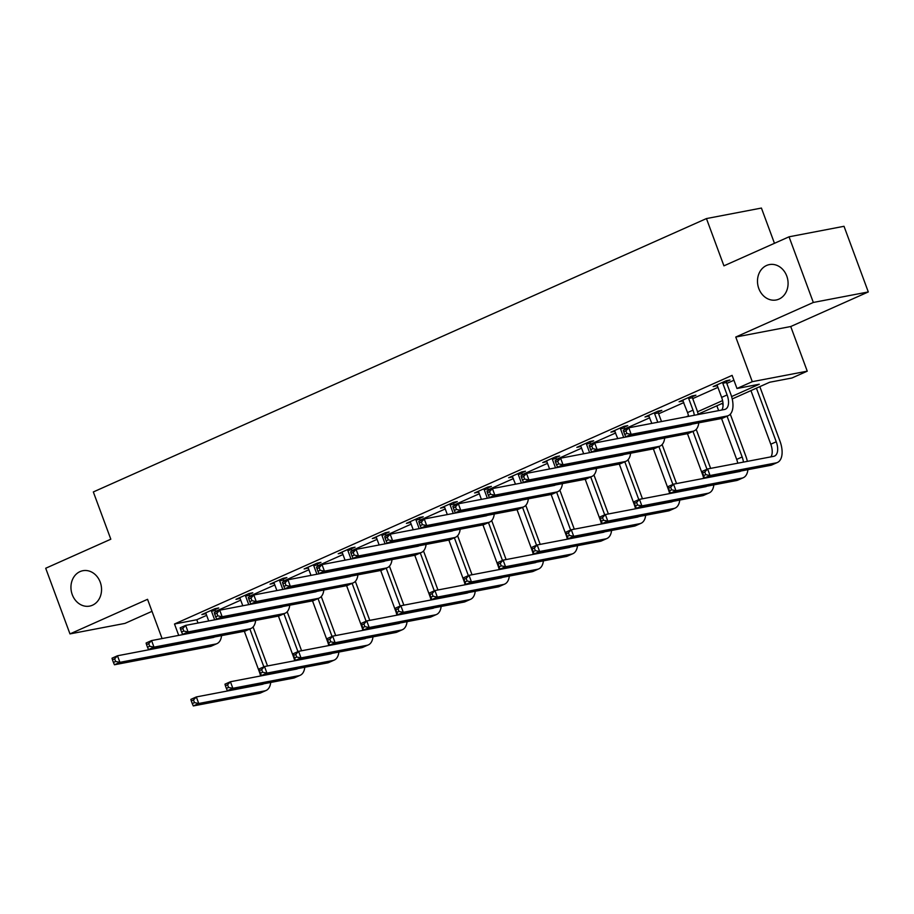 <?xml version="1.0" encoding="UTF-8"?>
<svg xmlns="http://www.w3.org/2000/svg" width="914" height="914" viewBox="0 0 914 914"><rect width="100%" height="100%" fill="white"/><g stroke="black" fill="none" stroke-linecap="round" stroke-linejoin="round"><path stroke-width="1.37" d="M100.232 582.172A18.017 15.195 79.2 0 1 89.629 606.108A18.017 15.195 79.2 0 1 72.263 594.648A18.017 15.195 79.2 0 1 82.866 570.713A18.017 15.195 79.2 0 1 100.232 582.172M786.771 276.062A18.017 15.195 79.2 0 1 776.169 299.986A18.017 15.195 79.2 0 1 758.803 288.527A18.017 15.195 79.2 0 1 769.405 264.592A18.017 15.195 79.2 0 1 786.771 276.062M774.455 243.307L761.419 208.061L706.442 218.572L93.331 491.949L110.811 539.214L45.7 568.257L69.978 633.905L124.955 623.394L151.998 611.34M706.442 218.572L723.934 265.837L789.045 236.806L844.022 226.295L868.3 291.943L813.334 302.454L735.759 337.038L752.279 381.675L807.245 371.175L791.947 377.996L769.668 382.246L732.217 398.95M735.759 337.038L790.736 326.527L868.3 291.943M790.736 326.527L807.245 371.175M789.045 236.806L813.334 302.454M731.588 396.573L759.26 384.234L736.981 388.496L732.125 375.368L174.505 623.999L196.784 619.749L206.633 615.351M215.51 611.397L240.725 600.155M249.602 596.202L274.806 584.96M283.683 580.996L308.898 569.753M317.775 565.8L342.978 554.558M351.856 550.605L377.071 539.363M385.948 535.398L411.151 524.156M420.029 520.203L445.244 508.961M454.121 505.008L479.324 493.766M488.202 489.801L513.417 478.57M522.294 474.606L547.497 463.364M556.375 459.411L581.59 448.168M590.467 444.215L615.67 432.973M624.548 429.009L649.763 417.767M658.64 413.814L683.843 402.571M692.721 398.618L717.936 387.376M726.813 383.412L733.919 380.247M726.459 381.584L730 380.007L726.287 380.715L713.171 386.565L717.296 385.674L721.637 397.384A14.076 7.415 -114 0 1 721.809 410.009M692.366 396.779L695.92 395.202L692.195 395.911L679.091 401.76L683.215 400.869M658.286 411.986L661.827 410.397L658.114 411.117L644.998 416.955L649.123 416.064M624.193 427.181L627.747 425.604L624.022 426.312L610.918 432.151L615.042 431.259M590.113 442.376L593.654 440.799L589.941 441.508L576.837 447.357L580.95 446.466L583.669 453.778M556.02 457.583L559.574 455.995L555.861 456.703L542.745 462.553L546.869 461.661L549.577 468.985M521.94 472.778L525.481 471.201L521.768 471.91L508.664 477.748L512.777 476.857M487.848 487.973L491.401 486.397L487.688 487.105L474.572 492.954L478.696 492.063L481.404 499.375M453.767 503.18L457.308 501.592L453.595 502.3L440.491 508.15L444.604 507.259L447.323 514.582M419.675 518.375L423.228 516.787L419.515 517.507L406.399 523.345L410.523 522.454L413.231 529.777M385.594 533.57L389.136 531.994L385.422 532.702L372.318 538.552L376.431 537.661L379.15 544.973M351.502 548.777L355.055 547.189L351.342 547.897L338.226 553.747L342.35 552.856L345.058 560.179M317.421 563.972L320.963 562.384L317.249 563.104L304.145 568.942L308.258 568.051L310.977 575.374M283.329 579.168L286.882 577.591L283.169 578.299L270.053 584.137L274.177 583.258L276.885 590.57M249.248 594.363L252.79 592.786L249.076 593.494L235.972 599.344L240.085 598.453L242.804 605.765M215.156 609.569L218.709 607.981L214.996 608.69L201.88 614.539L206.004 613.648L208.712 620.972M162.075 638.566L147.554 599.31L69.978 633.905M174.505 623.999L178.71 635.39M736.981 388.496L752.279 381.675M722.985 403.063L698.125 414.145M208.986 629.597L210.026 629.14M243.078 614.402L244.107 613.945M277.159 599.207L278.199 598.739M311.251 584L312.28 583.543M345.332 568.805L346.372 568.348M379.424 553.61L380.453 553.141M413.505 538.403L414.545 537.946M447.586 523.208L448.625 522.751M481.678 508.013L482.718 507.544M515.759 492.817L516.798 492.349M549.851 477.611L550.891 477.154M583.932 462.415L584.971 461.958M618.024 447.22L619.064 446.752M652.105 432.014L653.144 431.557M686.197 416.818L688.505 415.79M697.508 411.78L722.586 400.595M196.784 619.749L197.995 623.017M716.587 385.034L716.896 385.845M682.507 400.241L682.804 401.052M648.414 415.436L648.723 416.247M614.334 430.631L614.631 431.442M580.241 445.838L580.55 446.649M546.161 461.033L546.458 461.844M512.068 476.228L512.377 477.039M477.988 491.424L478.285 492.246M443.896 506.63L444.204 507.441M409.815 521.825L410.112 522.637M375.723 537.021L376.031 537.832M341.642 552.227L341.939 553.039M307.55 567.423L307.858 568.234M273.469 582.618L273.766 583.429M239.377 597.825L239.685 598.636M205.296 613.02L205.593 613.831M716.725 384.977L717.307 385.674M722.768 383.24L727.098 394.939A14.076 7.415 -114 0 1 725.396 409.221A14.076 7.415 -114 0 1 724.528 409.495L628.775 427.798L631.197 434.356L726.95 416.053A21.113 11.128 66 0 0 728.264 415.653A21.113 11.128 66 0 0 730.812 394.231L726.481 382.532L722.768 383.24L722.746 382.292M726.424 380.692L726.481 382.532M623.748 431.842L623.314 430.231L628.775 427.798L625.93 430.86L623.748 431.842L624.719 434.458L626.901 433.487L625.93 430.86M626.901 433.487L631.197 434.356L625.736 436.789L721.489 418.498A21.113 11.128 66 0 0 722.803 418.086L728.264 415.653M625.736 436.789L624.719 434.458M702.603 472.995L703.574 475.623L705.757 474.652L704.785 472.024L702.603 472.995L702.169 471.384L707.63 468.951L710.052 475.52L776.089 462.895A21.113 11.128 66 0 0 777.403 462.484A21.113 11.128 66 0 0 779.95 441.074L759.82 386.645M756.404 388.164L776.237 441.782A14.076 7.415 -114 0 1 774.546 456.063A14.076 7.415 -114 0 1 773.667 456.337L707.63 468.951L704.785 472.024M750.942 390.598L770.776 444.215A14.076 7.415 -114 0 1 770.948 456.851M705.757 474.652L710.052 475.52L704.591 477.953L770.628 465.329A21.113 11.128 66 0 0 771.942 464.918L777.403 462.484M704.591 477.953L703.574 475.623M682.632 400.172L687.545 412.58A14.076 7.415 -114 0 1 688.619 416.361M692.344 395.888L692.401 397.727L688.676 398.447L693.006 410.146A14.076 7.415 -114 0 1 694.297 415.264M688.676 398.447L688.653 397.499M698.216 414.522A21.113 11.128 66 0 0 696.719 409.438L692.401 397.727M691.784 424.176A14.076 7.415 -114 0 1 691.315 424.416A14.076 7.415 -114 0 1 690.436 424.69L594.683 442.993L597.116 449.551L692.869 431.259A21.113 11.128 66 0 0 694.183 430.848A21.113 11.128 66 0 0 698.776 422.839M589.656 447.037L589.222 445.426L594.683 442.993L591.838 446.066L589.656 447.037L590.627 449.665L592.809 448.683L591.838 446.066M592.809 448.683L597.116 449.551L591.655 451.996L687.408 433.693A21.113 11.128 66 0 0 688.722 433.282L694.183 430.848M591.655 451.996L590.627 449.665M648.552 415.379L651.831 423.388M658.251 411.083L658.309 412.934L654.595 413.642L657.783 422.245M654.595 413.642L654.573 412.694M661.496 421.537L658.309 412.934M657.692 439.371A14.076 7.415 -114 0 1 657.223 439.623A14.076 7.415 -114 0 1 656.355 439.897L560.602 458.188L563.024 464.758L658.777 446.455A21.113 11.128 66 0 0 660.091 446.043A21.113 11.128 66 0 0 664.684 438.034M555.575 462.233L555.141 460.622L560.602 458.188L557.757 461.262L555.575 462.233L556.546 464.86L558.728 463.889L557.757 461.262M558.728 463.889L563.024 464.758L557.563 467.191L653.316 448.888A21.113 11.128 66 0 0 654.63 448.477L660.091 446.043M557.563 467.191L556.546 464.86M747.355 461.364A21.113 11.128 66 0 0 745.87 456.269L730.297 414.179M722.311 403.36L723.065 405.393M727.064 416.19L742.157 456.977A14.076 7.415 -114 0 1 743.448 462.107M716.85 405.793L718.633 410.615M721.546 418.486L736.684 459.422A14.076 7.415 -114 0 1 737.758 463.192M740.923 471.007A14.076 7.415 -114 0 1 740.454 471.258A14.076 7.415 -114 0 1 739.575 471.533L673.538 484.157L675.972 490.715L742.008 478.102A21.113 11.128 66 0 0 743.322 477.691A21.113 11.128 66 0 0 747.915 469.67M668.511 488.19L668.077 486.591L673.538 484.157L670.693 487.219L668.511 488.19L669.482 490.818L671.664 489.847L670.693 487.219M671.664 489.847L675.972 490.715L670.51 493.149L736.547 480.536A21.113 11.128 66 0 0 737.861 480.124L743.322 477.691M670.51 493.149L669.482 490.818M710.635 468.379L696.205 429.374M692.972 431.385L706.979 469.248M687.465 433.682L702.603 474.617A14.076 7.415 -114 0 1 703.677 478.399M706.83 486.214A14.076 7.415 -114 0 1 706.373 486.454A14.076 7.415 -114 0 1 705.494 486.728L639.457 499.352L641.879 505.91L707.916 493.297A21.113 11.128 66 0 0 709.23 492.886A21.113 11.128 66 0 0 713.834 484.877M634.43 503.397L633.996 501.786L639.457 499.352L636.612 502.426L634.43 503.397L635.401 506.025L637.584 505.042L636.612 502.426M637.584 505.042L641.879 505.91L636.418 508.355L702.455 495.731A21.113 11.128 66 0 0 703.769 495.319L709.23 492.886M636.418 508.355L635.401 506.025M614.459 430.574L617.75 438.583M624.171 426.278L624.228 428.129L620.503 428.837L623.691 437.452M620.503 428.837L620.48 427.889M624.765 429.58L624.228 428.129M623.611 454.566A14.076 7.415 -114 0 1 623.142 454.818A14.076 7.415 -114 0 1 622.263 455.092L526.51 473.395L528.943 479.953L624.696 461.65A21.113 11.128 66 0 0 626.01 461.239A21.113 11.128 66 0 0 630.603 453.23M521.483 477.428L521.049 475.828L526.51 473.395L523.665 476.457L521.483 477.428L522.454 480.056L524.647 479.085L523.665 476.457M524.647 479.085L528.943 479.953L523.482 482.386L619.235 464.095A21.113 11.128 66 0 0 620.549 463.684L626.01 461.239M523.482 482.386L522.454 480.056M580.379 445.769L580.961 446.478M590.078 441.485L590.136 443.324L586.422 444.033L589.61 452.647M586.422 444.033L586.4 443.096M590.673 444.775L590.136 443.324M589.519 469.773A14.076 7.415 -114 0 1 589.05 470.013A14.076 7.415 -114 0 1 588.182 470.287L492.429 488.59L494.851 495.148L590.604 476.857A21.113 11.128 66 0 0 591.918 476.445A21.113 11.128 66 0 0 596.511 468.436M487.402 492.635L486.968 491.024L492.429 488.59L489.584 491.652L487.402 492.635L488.373 495.262L490.555 494.28L489.584 491.652M490.555 494.28L494.851 495.148L489.39 497.593L585.143 479.29A21.113 11.128 66 0 0 586.457 478.879L591.918 476.445M489.39 497.593L488.373 495.262M546.286 460.976L546.869 461.673M555.998 456.68L556.055 458.531L552.342 459.239L555.518 467.842M552.342 459.239L552.307 458.291M556.592 459.982L556.055 458.531M555.438 484.968A14.076 7.415 -114 0 1 554.969 485.208A14.076 7.415 -114 0 1 554.09 485.483L458.337 503.785L460.77 510.355L556.523 492.052A21.113 11.128 66 0 0 557.837 491.641A21.113 11.128 66 0 0 562.43 483.632M453.31 507.83L452.876 506.219L458.337 503.785L455.503 506.859L453.31 507.83L454.281 510.458L456.474 509.486L455.503 506.859M456.474 509.486L460.77 510.355L455.309 512.788L551.062 494.485A21.113 11.128 66 0 0 552.376 494.074L557.837 491.641M455.309 512.788L454.281 510.458M676.543 483.575L662.124 444.57M658.891 446.58L672.887 484.443M653.373 448.877L668.511 489.813A14.076 7.415 -114 0 1 669.585 493.594M672.75 501.409A14.076 7.415 -114 0 1 672.281 501.66A14.076 7.415 -114 0 1 671.402 501.935L605.365 514.548L607.799 521.117L673.835 508.492A21.113 11.128 66 0 0 675.149 508.081A21.113 11.128 66 0 0 679.742 500.072M600.338 518.592L599.904 516.981L605.365 514.548L602.52 517.621L600.338 518.592L601.309 521.22L603.491 520.249L602.52 517.621M603.491 520.249L607.799 521.117L602.337 523.551L668.374 510.926A21.113 11.128 66 0 0 669.688 510.515L675.149 508.081M602.337 523.551L601.309 521.22M642.462 498.781L628.032 459.776M624.799 461.787L638.806 499.638M619.292 464.084L634.43 505.019A14.076 7.415 -114 0 1 635.504 508.79M638.658 516.604A14.076 7.415 -114 0 1 638.201 516.856A14.076 7.415 -114 0 1 637.321 517.13L571.284 529.743L573.706 536.312L639.743 523.688A21.113 11.128 66 0 0 641.057 523.276A21.113 11.128 66 0 0 645.661 515.268M566.257 533.787L565.823 532.188L571.284 529.743L568.439 532.816L566.257 533.787L567.228 536.415L569.411 535.444L568.439 532.816M569.411 535.444L573.706 536.312L568.245 538.746L634.282 526.133A21.113 11.128 66 0 0 635.596 525.721L641.057 523.276M568.245 538.746L567.228 536.415M608.381 513.976L593.951 474.972M590.718 476.982L604.714 514.833M585.2 479.279L600.338 520.215A14.076 7.415 -114 0 1 601.412 523.985M604.577 531.811A14.076 7.415 -114 0 1 604.108 532.051A14.076 7.415 -114 0 1 603.229 532.325L537.192 544.95L539.626 551.508L605.662 538.894A21.113 11.128 66 0 0 606.976 538.483A21.113 11.128 66 0 0 611.569 530.474M532.165 548.994L531.731 547.383L537.192 544.95L534.347 548.012L532.165 548.994L533.136 551.622L535.318 550.639L534.347 548.012M535.318 550.639L539.626 551.508L534.164 553.953L600.201 541.328A21.113 11.128 66 0 0 601.515 540.917L606.976 538.483M534.164 553.953L533.136 551.622M512.206 476.171L515.496 484.18M521.905 471.875L521.963 473.726L518.249 474.435L521.437 483.049M518.249 474.435L518.227 473.486M522.5 475.177L521.963 473.726M521.346 500.164A14.076 7.415 -114 0 1 520.877 500.415A14.076 7.415 -114 0 1 520.009 500.689L424.256 518.981L426.678 525.55L522.431 507.247A21.113 11.128 66 0 0 523.745 506.836A21.113 11.128 66 0 0 528.338 498.827M419.229 523.025L418.795 521.426L424.256 518.981L421.411 522.054L419.229 523.025L420.2 525.653L422.382 524.682L421.411 522.054M422.382 524.682L426.678 525.55L421.217 527.984L516.97 509.692A21.113 11.128 66 0 0 518.284 509.281L523.745 506.836M421.217 527.984L420.2 525.653M574.289 529.172L559.859 490.167M556.626 492.178L570.633 530.04M551.119 494.474L566.257 535.41A14.076 7.415 -114 0 1 567.331 539.191M570.485 547.006A14.076 7.415 -114 0 1 570.028 547.246A14.076 7.415 -114 0 1 569.148 547.52L503.111 560.145L505.533 566.714L571.581 554.09A21.113 11.128 66 0 0 572.884 553.678A21.113 11.128 66 0 0 577.488 545.669M498.084 564.189L497.65 562.578L503.111 560.145L500.266 563.218L498.084 564.189L499.055 566.817L501.238 565.846L500.266 563.218M501.238 565.846L505.533 566.714L500.072 569.148L566.109 556.523A21.113 11.128 66 0 0 567.423 556.112L572.884 553.678M500.072 569.148L499.055 566.817M478.113 491.366L478.696 492.075M487.825 487.082L487.882 488.921L484.169 489.63L487.345 498.244M484.169 489.63L484.134 488.682M488.419 490.372L487.882 488.921M487.265 515.359A14.076 7.415 -114 0 1 486.796 515.61A14.076 7.415 -114 0 1 485.917 515.884L390.164 534.187L392.597 540.745L488.35 522.454A21.113 11.128 66 0 0 489.664 522.043A21.113 11.128 66 0 0 494.257 514.022M385.137 538.232L384.703 536.621L390.164 534.187L387.33 537.249L385.137 538.232L386.108 540.848L388.301 539.877L387.33 537.249M388.301 539.877L392.597 540.745L387.136 543.19L482.889 524.887A21.113 11.128 66 0 0 484.203 524.476L489.664 522.043M387.136 543.19L386.108 540.848M540.208 544.367L525.779 505.373M522.545 507.373L536.541 545.235M517.027 509.681L532.165 550.605A14.076 7.415 -114 0 1 533.239 554.387M536.404 562.201A14.076 7.415 -114 0 1 535.935 562.453A14.076 7.415 -114 0 1 535.056 562.727L469.019 575.34L471.453 581.91L537.489 569.285A21.113 11.128 66 0 0 538.803 568.874A21.113 11.128 66 0 0 543.396 560.865M463.992 579.385L463.558 577.785L469.019 575.34L466.174 578.413L463.992 579.385L464.963 582.012L467.157 581.041L466.174 578.413M467.157 581.041L471.453 581.91L465.991 584.343L532.028 571.73A21.113 11.128 66 0 0 533.342 571.319L538.803 568.874M465.991 584.343L464.963 582.012M444.033 506.573L444.615 507.27M453.732 502.277L453.79 504.128L450.076 504.836L453.264 513.439M450.076 504.836L450.054 503.888M454.327 505.579L453.79 504.128M453.173 530.566A14.076 7.415 -114 0 1 452.704 530.806A14.076 7.415 -114 0 1 451.836 531.08L356.083 549.383L358.505 555.952L454.258 537.649A21.113 11.128 66 0 0 455.572 537.238A21.113 11.128 66 0 0 460.165 529.229M351.056 553.427L350.622 551.816L356.083 549.383L353.238 552.456L351.056 553.427L352.027 556.055L354.209 555.084L353.238 552.456M354.209 555.084L358.505 555.952L353.044 558.385L448.797 540.083A21.113 11.128 66 0 0 450.111 539.671L455.572 537.238M353.044 558.385L352.027 556.055M506.116 559.574L491.686 520.569M488.453 522.58L502.46 560.431M482.946 524.876L498.084 565.812A14.076 7.415 -114 0 1 499.158 569.582M502.312 577.408A14.076 7.415 -114 0 1 501.855 577.648A14.076 7.415 -114 0 1 500.975 577.922L434.938 590.547L437.36 597.105L503.408 584.492A21.113 11.128 66 0 0 504.711 584.08A21.113 11.128 66 0 0 509.315 576.06M429.911 594.591L429.477 592.98L434.938 590.547L432.094 593.609L429.911 594.591L430.882 597.208L433.065 596.236L432.094 593.609M433.065 596.236L437.36 597.105L431.899 599.538L497.936 586.925A21.113 11.128 66 0 0 499.25 586.514L504.711 584.08M431.899 599.538L430.882 597.208M409.94 521.768L410.523 522.465M419.652 517.473L419.709 519.323L415.996 520.032L419.172 528.635M415.996 520.032L415.961 519.083M420.246 520.774L419.709 519.323M419.092 545.761A14.076 7.415 -114 0 1 418.623 546.012A14.076 7.415 -114 0 1 417.744 546.286L321.991 564.578L324.424 571.147L420.177 552.844A21.113 11.128 66 0 0 421.491 552.433A21.113 11.128 66 0 0 426.084 544.424M316.964 568.622L316.53 567.023L321.991 564.578L319.157 567.651L316.964 568.622L317.935 571.25L320.129 570.279L319.157 567.651M320.129 570.279L324.424 571.147L318.963 573.581L414.716 555.278A21.113 11.128 66 0 0 416.03 554.867L421.491 552.433M318.963 573.581L317.935 571.25M472.035 574.769L457.606 535.764M454.372 537.775L468.368 575.637M448.854 540.071L463.992 581.007A14.076 7.415 -114 0 1 465.066 584.789M468.231 592.603A14.076 7.415 -114 0 1 467.762 592.843A14.076 7.415 -114 0 1 466.883 593.117L400.846 605.742L403.28 612.311L469.316 599.687A21.113 11.128 66 0 0 470.63 599.276A21.113 11.128 66 0 0 475.223 591.267M395.819 609.787L395.385 608.176L400.846 605.742L398.013 608.815L395.819 609.787L396.79 612.414L398.984 611.432L398.013 608.815M398.984 611.432L403.28 612.311L397.819 614.745L463.855 602.12A21.113 11.128 66 0 0 465.169 601.709L470.63 599.276M397.819 614.745L396.79 612.414M375.86 536.964L376.442 537.661M385.559 532.679L385.617 534.519L381.903 535.227L385.091 543.841M381.903 535.227L381.881 534.279M386.154 535.97L385.617 534.519M385 560.956A14.076 7.415 -114 0 1 384.531 561.207A14.076 7.415 -114 0 1 383.663 561.482L287.91 579.784L290.332 586.342L386.085 568.051A21.113 11.128 66 0 0 387.399 567.64A21.113 11.128 66 0 0 392.003 559.619M282.883 583.829L282.449 582.218L287.91 579.784L285.065 582.846L282.883 583.829L283.854 586.445L286.036 585.474L285.065 582.846M286.036 585.474L290.332 586.342L284.871 588.776L380.624 570.485A21.113 11.128 66 0 0 381.938 570.073L387.399 567.64M284.871 588.776L283.854 586.445M437.943 589.964L423.513 550.971M420.28 552.97L434.287 590.832M414.773 555.266L429.911 596.202A14.076 7.415 -114 0 1 430.985 599.984M434.139 607.799A14.076 7.415 -114 0 1 433.682 608.05A14.076 7.415 -114 0 1 432.802 608.324L366.765 620.937L369.187 627.507L435.235 614.882A21.113 11.128 66 0 0 436.538 614.471A21.113 11.128 66 0 0 441.142 606.462M361.738 624.982L361.304 623.382L366.765 620.937L363.921 624.011L361.738 624.982L362.709 627.61L364.892 626.638L363.921 624.011M364.892 626.638L369.187 627.507L363.726 629.94L429.763 617.316A21.113 11.128 66 0 0 431.077 616.904L436.538 614.471M363.726 629.94L362.709 627.61M341.779 552.159L342.35 552.867M351.479 547.874L351.536 549.714L347.823 550.434L350.999 559.037M347.823 550.434L347.788 549.485M352.073 551.176L351.536 549.714M350.919 576.163A14.076 7.415 -114 0 1 350.45 576.403A14.076 7.415 -114 0 1 349.571 576.677L253.818 594.98L256.251 601.549L352.004 583.246A21.113 11.128 66 0 0 353.318 582.835A21.113 11.128 66 0 0 357.911 574.826M248.791 599.024L248.357 597.413L253.818 594.98L250.984 598.053L248.791 599.024L249.762 601.652L251.956 600.669L250.984 598.053M251.956 600.669L256.251 601.549L250.79 603.983L346.543 585.68A21.113 11.128 66 0 0 347.857 585.268L353.318 582.835M250.79 603.983L249.762 601.652M403.862 605.171L389.433 566.166M386.199 568.177L400.195 606.028M380.681 570.473L395.819 611.409A14.076 7.415 -114 0 1 396.893 615.179M400.058 622.994A14.076 7.415 -114 0 1 399.589 623.245A14.076 7.415 -114 0 1 398.71 623.519L332.673 636.144L335.107 642.702L401.143 630.089A21.113 11.128 66 0 0 402.457 629.677A21.113 11.128 66 0 0 407.05 621.657M327.646 640.188L327.212 638.578L332.673 636.144L329.84 639.206L327.646 640.188L328.617 642.805L330.811 641.834L329.84 639.206M330.811 641.834L335.107 642.702L329.646 645.135L395.682 632.522A21.113 11.128 66 0 0 396.996 632.111L402.457 629.677M329.646 645.135L328.617 642.805M307.687 567.366L308.269 568.062M317.387 563.07L317.444 564.921L313.731 565.629L316.918 574.232M313.731 565.629L313.708 564.681M317.981 566.372L317.444 564.921M316.827 591.358A14.076 7.415 -114 0 1 316.358 591.609A14.076 7.415 -114 0 1 315.49 591.884L219.737 610.175L222.159 616.744L317.912 598.442A21.113 11.128 66 0 0 319.226 598.03A21.113 11.128 66 0 0 323.83 590.021M214.71 614.219L214.276 612.609L219.737 610.175L216.892 613.248L214.71 614.219L215.681 616.847L217.863 615.876L216.892 613.248M217.863 615.876L222.159 616.744L216.698 619.178L312.451 600.875A21.113 11.128 66 0 0 313.765 600.464L319.226 598.03M216.698 619.178L215.681 616.847M369.77 620.366L355.34 581.361M352.107 583.372L366.114 621.234M346.6 585.668L361.738 626.604A14.076 7.415 -114 0 1 362.812 630.386M365.966 638.201A14.076 7.415 -114 0 1 365.509 638.44A14.076 7.415 -114 0 1 364.629 638.715L298.592 651.339L301.014 657.909L367.062 645.284A21.113 11.128 66 0 0 368.365 644.873A21.113 11.128 66 0 0 372.969 636.864M293.565 655.384L293.131 653.773L298.592 651.339L295.748 654.413L293.565 655.384L294.537 658.011L296.719 657.029L295.748 654.413M296.719 657.029L301.014 657.909L295.553 660.342L361.59 647.718A21.113 11.128 66 0 0 362.904 647.306L368.365 644.873M295.553 660.342L294.537 658.011M273.606 582.561L274.177 583.258M283.306 578.265L283.363 580.116L279.65 580.824L282.826 589.439M279.65 580.824L279.615 579.876M283.9 581.567L283.363 580.116M282.746 606.553A14.076 7.415 -114 0 1 282.277 606.805A14.076 7.415 -114 0 1 281.398 607.079L185.645 625.382L188.078 631.94L283.831 613.637A21.113 11.128 66 0 0 285.145 613.237A21.113 11.128 66 0 0 289.738 605.217M180.618 629.415L180.184 627.815L185.645 625.382L182.811 628.444L180.618 629.415L181.589 632.042L183.783 631.071L182.811 628.444M183.783 631.071L188.078 631.94L182.617 634.373L278.37 616.082A21.113 11.128 66 0 0 279.684 615.67L285.145 613.237M182.617 634.373L181.589 632.042M335.689 635.561L321.26 596.556M318.026 598.567L332.022 636.43M312.508 600.864L327.646 641.799A14.076 7.415 -114 0 1 328.72 645.581M331.885 653.396A14.076 7.415 -114 0 1 331.416 653.647A14.076 7.415 -114 0 1 330.548 653.921L264.5 666.534L266.934 673.104L332.97 660.479A21.113 11.128 66 0 0 334.284 660.068A21.113 11.128 66 0 0 338.877 652.059M259.473 670.579L259.039 668.968L264.5 666.534L261.667 669.608L259.473 670.579L260.444 673.207L262.638 672.236L261.667 669.608M262.638 672.236L266.934 673.104L261.473 675.537L327.509 662.913A21.113 11.128 66 0 0 328.823 662.501L334.284 660.068M261.473 675.537L260.444 673.207M239.514 597.756L240.096 598.464M249.214 593.472L249.271 595.311L245.558 596.031L248.745 604.634M245.558 596.031L245.535 595.083M249.808 596.762L249.271 595.311M248.654 621.76A14.076 7.415 -114 0 1 248.185 622A14.076 7.415 -114 0 1 247.317 622.274L151.564 640.577L153.986 647.135L249.739 628.843A21.113 11.128 66 0 0 251.053 628.432A21.113 11.128 66 0 0 255.657 620.423M146.537 644.621L146.103 643.01L151.564 640.577L148.719 643.639L146.537 644.621L147.508 647.249L149.69 646.267L148.719 643.639M149.69 646.267L153.986 647.135L148.525 649.58L244.278 631.277A21.113 11.128 66 0 0 245.592 630.866L251.053 628.432M148.525 649.58L147.508 647.249M301.597 650.768L287.167 611.763M283.934 613.774L297.941 651.625M278.427 616.07L293.565 657.006A14.076 7.415 -114 0 1 294.639 660.776M297.793 668.591A14.076 7.415 -114 0 1 297.336 668.842A14.076 7.415 -114 0 1 296.456 669.117L230.419 681.741L232.842 688.299L298.889 675.674A21.113 11.128 66 0 0 300.203 675.275A21.113 11.128 66 0 0 304.796 667.254M225.392 685.774L224.958 684.175L230.419 681.741L227.575 684.803L225.392 685.774L226.364 688.402L228.546 687.431L227.575 684.803M228.546 687.431L232.842 688.299L227.38 690.733L293.417 678.119A21.113 11.128 66 0 0 294.731 677.708L300.203 675.275M227.38 690.733L226.364 688.402M205.433 612.963L206.004 613.66M215.133 608.667L215.19 610.518L211.477 611.226L214.653 619.829M211.477 611.226L211.442 610.278M215.727 611.969L215.19 610.518M214.573 636.955A14.076 7.415 -114 0 1 214.105 637.195A14.076 7.415 -114 0 1 213.225 637.469L117.472 655.772L119.905 662.342L215.658 644.039A21.113 11.128 66 0 0 216.972 643.627A21.113 11.128 66 0 0 221.565 635.618M112.445 659.817L112.011 658.206L117.472 655.772L114.638 658.845L112.445 659.817L113.416 662.444L115.61 661.473L114.638 658.845M115.61 661.473L119.905 662.342L114.444 664.775L210.197 646.472A21.113 11.128 66 0 0 211.511 646.061L216.972 643.627M114.444 664.775L113.416 662.444M267.516 665.963L253.087 626.958M249.853 628.969L263.849 666.832M244.335 631.266L259.485 672.201A14.076 7.415 -114 0 1 260.547 675.972M263.712 683.798A14.076 7.415 -114 0 1 263.243 684.038A14.076 7.415 -114 0 1 262.375 684.312L196.327 696.936L198.761 703.494L264.797 690.881A21.113 11.128 66 0 0 266.111 690.47A21.113 11.128 66 0 0 270.704 682.461M191.3 700.981L190.866 699.37L196.327 696.936L193.494 699.998L191.3 700.981L192.271 703.609L194.465 702.626L193.494 699.998M194.465 702.626L198.761 703.494L193.3 705.939L259.336 693.315A21.113 11.128 66 0 0 260.65 692.903L266.111 690.47M193.3 705.939L192.271 703.609M727.098 394.939L721.637 397.384M726.95 416.053L721.489 418.498M776.237 441.782L770.776 444.215M776.089 462.895L770.628 465.329M693.006 410.146L687.545 412.58M692.869 431.259L687.408 433.693M658.777 446.455L653.316 448.888M742.157 456.977L736.684 459.422M742.008 478.102L736.547 480.536M707.916 493.297L702.455 495.731M624.696 461.65L619.235 464.095M590.604 476.857L585.143 479.29M556.523 492.052L551.062 494.485M673.835 508.492L668.374 510.926M639.743 523.688L634.282 526.133M605.662 538.894L600.201 541.328M522.431 507.247L516.97 509.692M571.581 554.09L566.109 556.523M488.35 522.454L482.889 524.887M537.489 569.285L532.028 571.73M454.258 537.649L448.797 540.083M503.408 584.492L497.936 586.925M420.177 552.844L414.716 555.278M469.316 599.687L463.855 602.12M386.085 568.051L380.624 570.485M435.235 614.882L429.763 617.316M352.004 583.246L346.543 585.68M401.143 630.089L395.682 632.522M317.912 598.442L312.451 600.875M367.062 645.284L361.59 647.718M283.831 613.637L278.37 616.082M332.97 660.479L327.509 662.913M249.739 628.843L244.278 631.277M298.889 675.674L293.417 678.119M215.658 644.039L210.197 646.472M264.797 690.881L259.336 693.315"/></g></svg>
